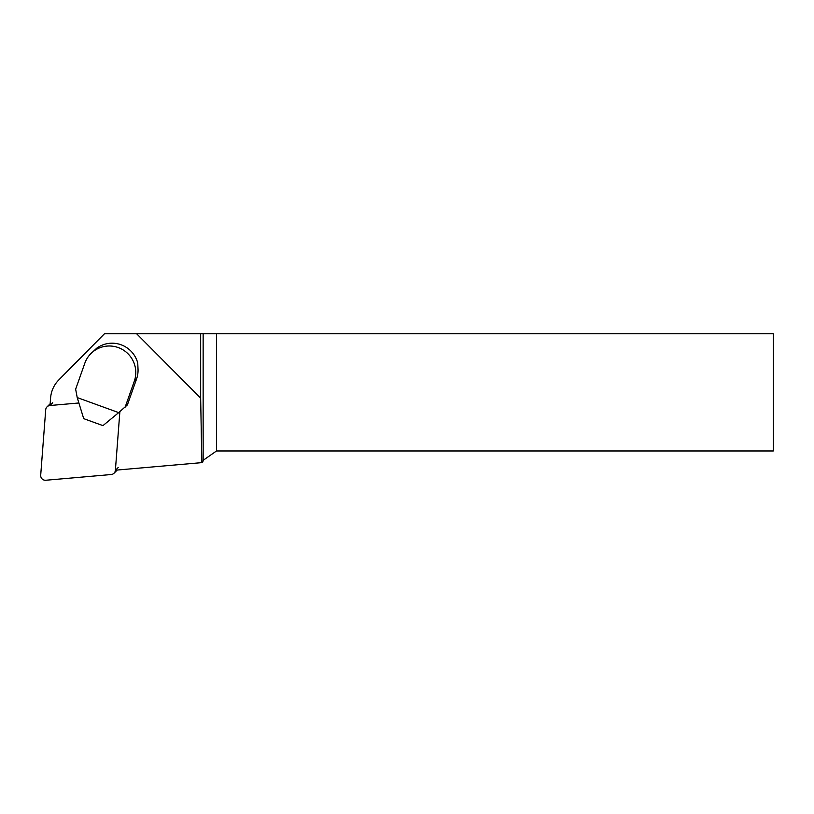 <?xml version="1.0" encoding="UTF-8"?>
<svg xmlns="http://www.w3.org/2000/svg" width="814" height="814" viewBox="0 0 814 814"><rect width="100%" height="100%" fill="white"/><g stroke="black" fill="none" stroke-linecap="round" stroke-linejoin="round"><path stroke-width="1.22" d="M115.496 470.187L201.831 462.627L200.661 398.138L136.62 333.75L104.467 333.75L58.812 379.914A29.304 28.989 -134.8 0 0 50.59 397.985L50.02 405.403M136.569 378.958A26.374 26.089 45.2 0 0 138.054 369.983L137.749 363.075A26.374 26.089 -134.8 0 0 96.734 348.199L90.954 353.53A26.374 26.089 -134.8 0 0 84.809 363.258L75.651 389.204L77.218 397.578L118.691 412.617L127.401 404.904L136.569 378.958L134.3 381.206L125.142 407.153M200.661 398.138L200.661 333.75L136.62 333.75M201.831 462.627L202.849 461.986L203.144 460.327L203.144 333.75L200.661 333.75M203.144 333.75L216.514 333.75L216.514 450.966L773.3 450.966L773.3 333.75L216.514 333.75M216.514 450.966L203.144 460.327M134.3 381.206A26.374 26.089 -134.8 0 0 90.954 353.53M77.218 397.578L83.71 418.65L102.951 425.63L118.691 412.617M78.877 402.981L49.908 405.514A4.691 4.64 -134.8 0 0 45.716 409.747L40.7 475.203A4.691 4.64 -134.8 0 0 45.808 480.25L111.192 474.531A4.691 4.64 -134.8 0 0 114.041 473.209L116.829 470.431A4.691 4.64 -134.8 0 0 117.185 470.034M50.142 403.785A4.691 4.64 -134.8 0 0 49.847 404.049L47.059 406.837M114.041 473.209A4.691 4.64 -134.8 0 0 115.385 470.299L119.872 411.609M118.172 467.521L115.385 470.299M52.696 402.737L49.908 405.514"/></g></svg>
